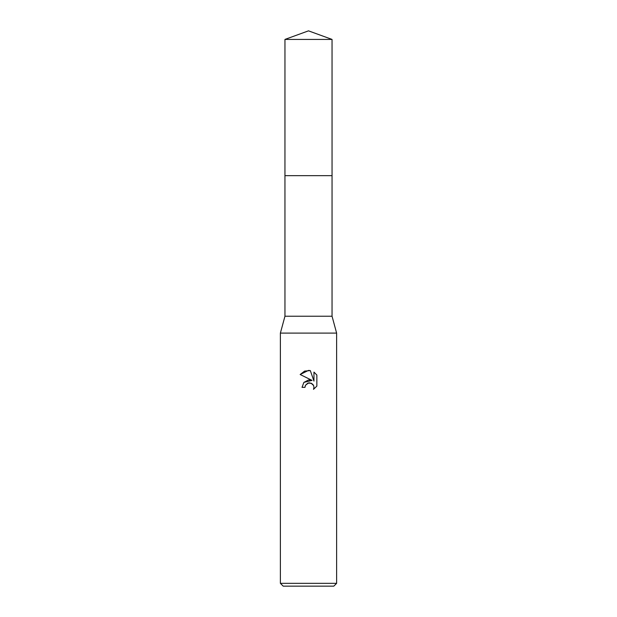 <?xml version="1.0" encoding="UTF-8"?>
<svg xmlns="http://www.w3.org/2000/svg" width="617" height="617" viewBox="0 0 617 617"><rect width="100%" height="100%" fill="white"/><g stroke="black" fill="none" stroke-linecap="round" stroke-linejoin="round"><path stroke-width="0.46" stroke-dasharray="3.08 2.31" d="M332.046 316.236L284.954 316.236M336.62 333.103L280.38 333.103M336.62 583.335L280.38 583.335M333.805 586.15L283.195 586.15M305.292 385.71L305.461 385.317M316.853 386.119L316.853 375.028M303.911 382.37L302.029 387.353L304.983 387.353M300.147 374.511L312.079 380.396M313.96 372.097L313.96 381.09L310.312 370.593M332.046 39.419L284.954 39.419"/><path stroke-width="0.93" d="M284.954 39.419L332.046 39.419L308.5 30.85L284.954 39.419L284.946 175.652L332.054 175.652L332.046 316.236L336.62 333.103L336.62 583.335L280.38 583.335L283.195 586.15L333.805 586.15L336.62 583.335M332.046 39.419L332.054 175.652L284.946 175.652L284.954 316.236L332.046 316.236M284.954 316.236L280.38 333.103L336.62 333.103M305.461 385.317L307.76 383.172L311.199 383.18L313.629 385.602L313.968 387.322L313.498 389.335L313.968 387.322L313.629 385.602L312.657 384.152L309.479 382.833L308.5 382.941L305.461 385.317L304.983 387.353L302.029 387.353L303.865 382.424L308.5 379.964L312.079 380.396L300.147 374.511L308.5 370.401L310.312 370.593L313.96 381.09L313.96 372.097M316.853 375.028L313.953 372.097L316.853 375.028L316.853 386.119L313.49 389.335L316.853 386.119M304.983 387.353L305.292 385.71M312.079 380.396L303.911 382.37M310.312 370.593L304.636 371.087L300.147 374.511M280.38 333.103L280.38 583.335"/></g></svg>
